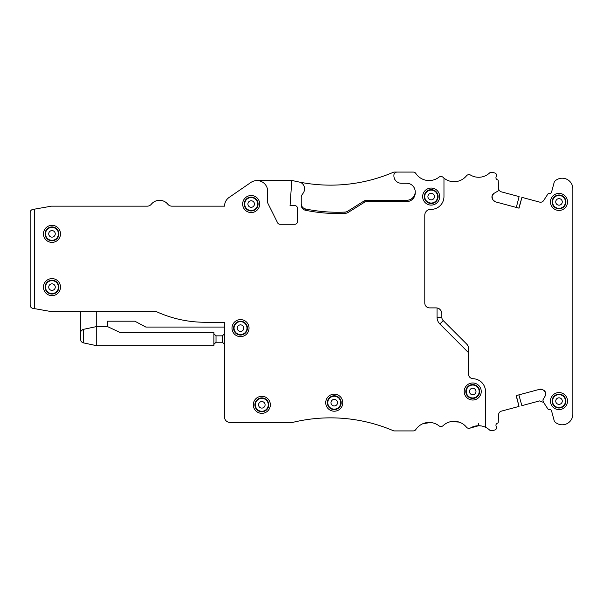 <?xml version="1.0" encoding="UTF-8"?>
<svg xmlns="http://www.w3.org/2000/svg" width="603" height="603" viewBox="0 0 603 603"><rect width="100%" height="100%" fill="white"/><g stroke="black" fill="none" stroke-linecap="round" stroke-linejoin="round"><path stroke-width="0.9" d="M562.102 395.425A6.46 6.46 0 0 1 564.672 404.191A6.46 6.46 0 0 1 555.906 406.761A6.46 6.46 0 0 1 553.335 397.995A6.46 6.46 0 0 1 562.102 395.425M562.32 395.018A6.927 6.927 0 0 1 565.079 404.409A6.927 6.927 0 0 1 555.687 407.168A6.927 6.927 0 0 1 552.928 397.776A6.927 6.927 0 0 1 562.32 395.018M554.918 408.57A8.525 8.525 0 0 0 566.481 405.178A8.525 8.525 0 0 0 563.089 393.616A8.525 8.525 0 0 0 551.526 397.008A8.525 8.525 0 0 0 554.918 408.57M493.895 193.412L497.912 191.091A0.535 0.535 0 0 0 498.161 190.767L498.636 189.003A0.535 0.535 0 0 0 498.651 188.837L498.229 180.749A1.063 1.063 0 0 0 497.513 179.8A2.133 2.133 0 0 1 496.013 177.192L496.42 175.646A2.133 2.133 0 0 0 494.92 173.038L492.417 172.368A3.196 3.196 0 0 0 489.432 173.091A15.979 15.979 0 0 1 470.566 175.074A3.196 3.196 0 0 0 466.473 175.812A15.979 15.979 0 0 1 443.966 178.104L443.966 196.578A12.784 12.784 0 0 1 430.821 209.362A5.857 5.857 0 0 0 424.791 215.211L424.791 303.098A4.794 4.794 0 0 0 429.585 307.892L435.977 307.892A5.857 5.857 0 0 1 441.833 313.748L441.833 317.223A4.794 4.794 0 0 0 443.243 320.615L466.745 344.125A5.857 5.857 0 0 1 468.463 348.27L468.463 373.935A4.794 4.794 0 0 0 473.114 378.729A12.784 12.784 0 0 1 485.505 391.505L485.505 427.271A15.979 15.979 0 0 1 489.432 429.909A3.196 3.196 0 0 0 492.417 430.632L494.92 429.962A2.133 2.133 0 0 0 496.42 427.354L496.013 425.808A2.133 2.133 0 0 1 497.513 423.2A1.063 1.063 0 0 0 498.229 422.251L498.628 414.54A3.731 3.731 0 0 1 501.387 411.14L519.025 406.414L516.13 395.606L539.76 389.274A3.731 3.731 0 0 1 542.587 389.651L543.823 390.367A3.731 3.731 0 0 1 545.564 392.628L545.662 392.99A3.731 3.731 0 0 1 545.285 395.817L542.971 399.834A0.535 0.535 0 0 0 542.919 400.241L543.386 402.005A0.535 0.535 0 0 0 543.454 402.156L547.871 408.947A1.063 1.063 0 0 0 548.956 409.414A2.133 2.133 0 0 1 551.572 410.922L554.368 421.361A10.65 10.65 0 0 0 572.85 414.14L572.85 188.86A10.65 10.65 0 0 0 554.368 181.639L551.572 192.078A2.133 2.133 0 0 1 548.956 193.586A1.063 1.063 0 0 0 547.871 194.053L543.665 200.528A3.731 3.731 0 0 1 539.572 202.095L521.934 197.369L519.04 208.171L495.417 201.839A3.731 3.731 0 0 1 493.148 200.106L492.432 198.862A3.731 3.731 0 0 1 492.063 196.035L492.161 195.674A3.731 3.731 0 0 1 493.895 193.412L492.161 195.674M563.089 194.43A8.525 8.525 0 0 1 566.481 205.992A8.525 8.525 0 0 1 554.918 209.384A8.525 8.525 0 0 1 551.526 197.822A8.525 8.525 0 0 1 563.089 194.43M545.285 395.817L545.662 392.99M543.823 390.367L545.564 392.628M539.76 389.274L542.587 389.651M516.311 395.56L519.025 406.414M485.505 427.271A15.979 15.979 0 0 0 470.566 427.926L478.669 425.726L481.292 425.944M482.935 426.313L483.666 426.532M466.745 344.125L468.041 346.077A5.857 5.857 0 0 0 466.745 344.125M441.735 312.686L441.833 313.748C441.275 310.281 439.677 308.367 437.039 307.99L437.039 317.223A9.588 9.588 0 0 0 439.851 324.007L468.463 352.619M301.236 203.739C301.417 206.482 302.834 208.216 305.48 208.955A159.772 159.772 0 0 0 344.984 212.098A5.329 5.329 0 0 0 347.569 211.291L348.248 212.377L364.529 202.209A4.04 4.04 0 0 1 366.669 201.59L406.686 201.59A8.525 8.525 -90 0 0 415.203 193.073L415.203 191.792A8.525 8.525 0 0 0 406.686 183.267L401.357 183.267A7.455 7.455 0 0 1 393.902 175.812L393.902 175.277A3.196 3.196 0 0 1 397.098 172.081L413.213 172.081A3.196 3.196 0 0 1 415.866 173.498A15.979 15.979 0 0 0 438.969 177.176A3.196 3.196 0 0 1 443.13 177.365A15.979 15.979 0 0 0 443.966 178.104M492.432 198.862L492.063 196.035M495.417 201.839L493.148 200.106M518.859 208.125L521.934 197.369M562.32 195.832A6.927 6.927 0 0 0 552.928 198.591A6.927 6.927 0 0 0 555.687 207.982A6.927 6.927 0 0 0 565.079 205.224A6.927 6.927 0 0 0 562.32 195.832M518.859 394.875L521.859 405.653L539.572 400.905L543.665 402.472M397.098 172.081L393.797 172.081A159.772 159.772 0 0 1 292.711 180.606L291.799 180.606L290.051 205.638L294.844 205.638A2.661 2.661 0 0 1 297.505 208.299L297.505 221.61A2.661 2.661 0 0 1 294.844 224.278L279.98 224.278A2.661 2.661 0 0 1 277.599 222.801L267.958 203.475A2.661 2.661 0 0 1 267.679 202.284L267.679 191.257A10.65 10.65 0 0 0 257.029 180.606L256.893 180.606A10.65 10.65 0 0 0 250.856 182.475L229.163 197.392A10.65 10.65 0 0 0 224.542 206.166L171.93 206.166A5.329 5.329 0 0 1 167.807 204.213A10.65 10.65 0 0 0 151.323 204.213A5.329 5.329 0 0 1 147.2 206.166L51.451 206.166L34.409 209.173L34.409 308.615L51.451 311.615L156.373 311.615A117.17 117.17 0 0 0 205.186 322.273L224.542 322.273L224.542 417.072A5.329 5.329 0 0 0 229.871 422.394L292.711 422.394A159.772 159.772 0 0 1 393.797 430.919L413.213 430.919A3.196 3.196 0 0 0 415.866 429.502A15.979 15.979 0 0 1 438.969 425.824A3.196 3.196 0 0 0 443.13 425.635A15.979 15.979 0 0 1 466.473 427.188A3.196 3.196 0 0 0 470.566 427.926M348.248 212.377A6.61 6.61 0 0 1 345.044 213.379A161.054 161.054 0 0 1 305.495 210.266A5.329 5.329 0 0 1 301.236 205.05L301.236 196.947A3.196 3.196 0 0 1 301.809 195.116L303.271 193.028A6.392 6.392 0 0 0 304.432 189.357L304.432 188.324A6.392 6.392 0 0 0 299.284 182.061M56.071 226.381A8.525 8.525 0 0 1 59.463 237.944A8.525 8.525 0 0 1 47.901 241.343A8.525 8.525 0 0 1 44.509 229.773A8.525 8.525 0 0 1 56.071 226.381M427.097 204.063A8.525 8.525 0 0 1 423.705 192.493A8.525 8.525 0 0 1 435.268 189.101A8.525 8.525 0 0 1 438.66 200.663A8.525 8.525 0 0 1 427.097 204.063M468.637 398.982A8.525 8.525 0 0 1 465.245 387.42A8.525 8.525 0 0 1 476.807 384.028A8.525 8.525 0 0 1 480.207 395.591A8.525 8.525 0 0 1 468.637 398.982M338.336 395.214A8.525 8.525 0 0 1 341.735 406.776A8.525 8.525 0 0 1 330.165 410.168A8.525 8.525 0 0 1 326.773 398.606A8.525 8.525 0 0 1 338.336 395.214M265.908 397.339A8.525 8.525 0 0 1 269.3 408.909A8.525 8.525 0 0 1 257.737 412.301A8.525 8.525 0 0 1 254.345 400.739A8.525 8.525 0 0 1 265.908 397.339M236.436 335.607A8.525 8.525 0 0 1 233.044 324.045A8.525 8.525 0 0 1 244.607 320.653A8.525 8.525 0 0 1 247.999 332.215A8.525 8.525 0 0 1 236.436 335.607M255.257 196.563A8.525 8.525 0 0 1 258.649 208.125A8.525 8.525 0 0 1 247.087 211.517A8.525 8.525 0 0 1 243.695 199.955A8.525 8.525 0 0 1 255.257 196.563M47.901 294.596A8.525 8.525 0 0 1 44.509 283.033A8.525 8.525 0 0 1 56.071 279.641A8.525 8.525 0 0 1 59.463 291.204A8.525 8.525 0 0 1 47.901 294.596M516.311 207.44L519.108 196.608L501.387 191.86C499.721 191.302 498.802 190.164 498.628 188.46M441.773 312.889L441.833 313.748A5.857 5.857 0 0 0 441.826 313.485L441.826 313.485M441.841 317.48L437.039 317.223M413.213 430.919L399.849 430.919M34.409 308.615L32.788 308.329C31.228 308.005 30.346 306.957 30.15 305.178L30.15 212.603C30.346 210.831 31.228 209.776 32.788 209.46L34.409 209.173M257.029 180.606L291.799 180.606M347.569 211.291L363.85 201.116L364.529 202.209M366.669 201.59L366.669 200.309A5.329 5.329 0 0 0 363.85 201.116M366.669 200.309L406.686 200.309C409.904 200.204 412.362 198.786 414.065 196.05A8.525 8.525 0 0 0 406.686 183.267M427.866 202.661A6.927 6.927 0 0 0 437.258 199.902A6.927 6.927 0 0 0 434.499 190.503A6.927 6.927 0 0 0 425.107 193.261A6.927 6.927 0 0 0 427.866 202.661M469.405 397.581A6.927 6.927 0 0 0 478.797 394.822A6.927 6.927 0 0 0 476.046 385.43A6.927 6.927 0 0 0 466.647 388.189A6.927 6.927 0 0 0 469.405 397.581M337.574 396.616A6.927 6.927 0 0 0 328.175 399.374A6.927 6.927 0 0 0 330.934 408.766A6.927 6.927 0 0 0 340.333 406.007A6.927 6.927 0 0 0 337.574 396.616M265.139 398.741A6.927 6.927 0 0 0 255.747 401.5A6.927 6.927 0 0 0 258.506 410.899A6.927 6.927 0 0 0 267.898 408.141A6.927 6.927 0 0 0 265.139 398.741M237.198 334.205A6.927 6.927 0 0 0 246.597 331.446A6.927 6.927 0 0 0 243.838 322.055A6.927 6.927 0 0 0 234.446 324.813A6.927 6.927 0 0 0 237.198 334.205M254.489 197.965A6.927 6.927 0 0 0 245.097 200.716A6.927 6.927 0 0 0 247.848 210.115A6.927 6.927 0 0 0 257.247 207.357A6.927 6.927 0 0 0 254.489 197.965M459.049 422.085L451.18 421.557M430.572 422.499L422.786 423.743M224.542 327.067L145.843 327.067L134.838 321.203L107.372 321.203L107.372 326.532L96.721 326.532L83.274 329.389L81.397 330.58L83.274 329.389L83.274 342.843C81.541 342.202 80.696 341.162 80.742 339.723L80.742 311.615M96.721 311.615L96.721 345.707L213.892 345.707L213.892 332.389L119.937 332.389L107.372 326.532M222.409 342.24L222.409 335.848L216.017 335.848L216.017 342.24L222.409 342.24L224.542 344.373M222.409 335.848L224.542 333.723L222.409 335.848M80.742 339.723L80.742 332.517C80.696 331.077 81.541 330.029 83.274 329.389M55.303 227.783A6.927 6.927 0 0 0 45.911 230.542A6.927 6.927 0 0 0 48.67 239.941A6.927 6.927 0 0 0 58.061 237.183A6.927 6.927 0 0 0 55.303 227.783M48.67 293.194A6.927 6.927 0 0 0 58.061 290.442A6.927 6.927 0 0 0 55.303 281.043A6.927 6.927 0 0 0 45.911 283.802A6.927 6.927 0 0 0 48.67 293.194M555.906 207.575A6.46 6.46 0 0 1 553.335 198.809A6.46 6.46 0 0 1 562.102 196.239A6.46 6.46 0 0 1 564.672 205.005A6.46 6.46 0 0 1 555.906 207.575M216.017 342.24L213.892 344.373M216.017 335.848L213.892 333.723L216.017 335.848M96.721 345.707L83.274 342.843M434.281 190.91A6.46 6.46 0 0 1 436.851 199.676A6.46 6.46 0 0 1 428.085 202.254A6.46 6.46 0 0 1 425.514 193.488A6.46 6.46 0 0 1 434.281 190.91M475.82 385.837A6.46 6.46 0 0 1 478.398 394.603A6.46 6.46 0 0 1 469.624 397.173A6.46 6.46 0 0 1 467.054 388.407A6.46 6.46 0 0 1 475.82 385.837M331.153 408.359A6.46 6.46 0 0 1 328.582 399.593A6.46 6.46 0 0 1 337.348 397.023A6.46 6.46 0 0 1 339.926 405.789A6.46 6.46 0 0 1 331.153 408.359M258.725 410.492A6.46 6.46 0 0 1 256.154 401.726A6.46 6.46 0 0 1 264.921 399.148A6.46 6.46 0 0 1 267.491 407.922A6.46 6.46 0 0 1 258.725 410.492M243.62 322.462A6.46 6.46 0 0 1 246.19 331.228A6.46 6.46 0 0 1 237.424 333.798A6.46 6.46 0 0 1 234.846 325.032A6.46 6.46 0 0 1 243.62 322.462M248.074 209.708A6.46 6.46 0 0 1 245.504 200.942A6.46 6.46 0 0 1 254.27 198.364A6.46 6.46 0 0 1 256.84 207.138A6.46 6.46 0 0 1 248.074 209.708M48.888 239.534A6.46 6.46 0 0 1 46.318 230.768A6.46 6.46 0 0 1 55.084 228.19A6.46 6.46 0 0 1 57.654 236.956A6.46 6.46 0 0 1 48.888 239.534M55.084 281.45A6.46 6.46 0 0 1 57.654 290.216A6.46 6.46 0 0 1 48.888 292.794A6.46 6.46 0 0 1 46.318 284.021A6.46 6.46 0 0 1 55.084 281.45M560.571 398.229A3.264 3.264 0 0 1 561.868 402.661A3.264 3.264 0 0 1 557.436 403.957A3.264 3.264 0 0 1 556.139 399.525A3.264 3.264 0 0 1 560.571 398.229M478.676 423.638L478.669 425.726M443.243 320.615L439.851 324.007M305.48 208.955L305.495 210.266M344.984 212.098L345.044 213.379M406.686 200.309L406.686 201.59M415.203 191.792A8.525 8.517 0 0 1 414.065 196.05M557.436 204.771A3.264 3.264 0 0 1 556.139 200.339A3.264 3.264 0 0 1 560.571 199.043A3.264 3.264 0 0 1 561.868 203.475A3.264 3.264 0 0 1 557.436 204.771M432.75 193.714A3.264 3.264 0 0 1 434.047 198.146A3.264 3.264 0 0 1 429.615 199.45A3.264 3.264 0 0 1 428.318 195.018A3.264 3.264 0 0 1 432.75 193.714M474.29 388.641A3.264 3.264 0 0 1 475.594 393.073A3.264 3.264 0 0 1 471.162 394.37A3.264 3.264 0 0 1 469.858 389.937A3.264 3.264 0 0 1 474.29 388.641M332.69 405.555A3.264 3.264 0 0 1 331.386 401.123A3.264 3.264 0 0 1 335.818 399.827A3.264 3.264 0 0 1 337.122 404.259A3.264 3.264 0 0 1 332.69 405.555M260.255 407.688A3.264 3.264 0 0 1 258.958 403.256A3.264 3.264 0 0 1 263.39 401.952A3.264 3.264 0 0 1 264.687 406.384A3.264 3.264 0 0 1 260.255 407.688M242.082 325.266A3.264 3.264 0 0 1 243.386 329.698A3.264 3.264 0 0 1 238.954 330.994A3.264 3.264 0 0 1 237.657 326.562A3.264 3.264 0 0 1 242.082 325.266M249.604 206.904A3.264 3.264 0 0 1 248.308 202.472A3.264 3.264 0 0 1 252.74 201.168A3.264 3.264 0 0 1 254.036 205.6A3.264 3.264 0 0 1 249.604 206.904M50.418 236.73A3.264 3.264 0 0 1 49.122 232.298A3.264 3.264 0 0 1 53.554 230.994A3.264 3.264 0 0 1 54.85 235.426A3.264 3.264 0 0 1 50.418 236.73M53.554 284.254A3.264 3.264 0 0 1 54.85 288.686A3.264 3.264 0 0 1 50.418 289.983A3.264 3.264 0 0 1 49.122 285.558A3.264 3.264 0 0 1 53.554 284.254"/></g></svg>
